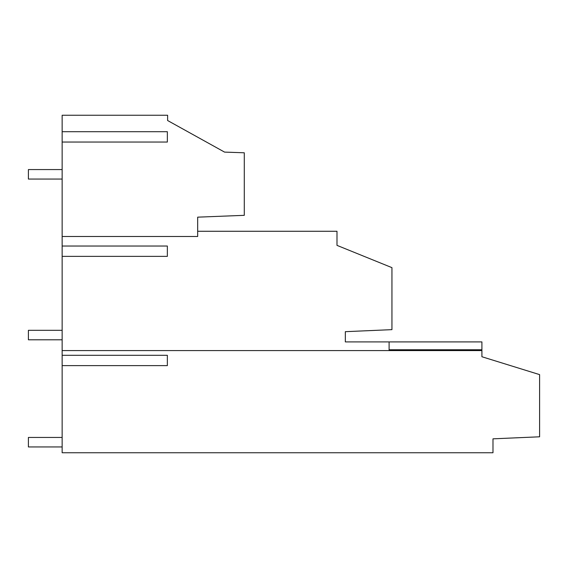 <?xml version="1.0" encoding="UTF-8"?>
<svg xmlns="http://www.w3.org/2000/svg" width="568" height="568" viewBox="0 0 568 568"><rect width="100%" height="100%" fill="white"/><g stroke="black" fill="none" stroke-linecap="round" stroke-linejoin="round"><path stroke-width="0.85" d="M62.146 236.487L197.678 236.487L197.678 217.161L244.29 215.329L244.29 152.792L224.559 152.103L167.617 120.522L167.617 115.254L62.146 115.254L62.146 350.584L481.912 350.584L481.912 356.747L539.6 374.617L539.6 436.799L492.981 438.837L492.981 452.746L62.146 452.746L62.146 355.298L167.354 355.298L167.354 365.629L62.146 365.629M62.146 350.584L62.146 355.298M389.101 350.584L389.101 341.9L345.33 341.9L345.33 331.676L391.948 329.646L391.948 267.649L336.994 245.369L336.994 231.268L197.678 231.268M389.101 341.9L481.912 341.9L481.912 350.584M171.195 122.511L167.617 120.522M62.146 142.043L167.354 142.043L167.354 131.705L62.146 131.705M62.146 246.029L167.354 246.029L167.354 256.367L62.146 256.367M389.101 349.753L481.912 349.753M62.146 169.569L28.4 169.569L28.4 179.062L62.146 179.062M62.146 437.452L28.4 437.452L28.4 446.945L62.146 446.945M62.146 330.299L28.4 330.299L28.4 339.792L62.146 339.792"/></g></svg>
